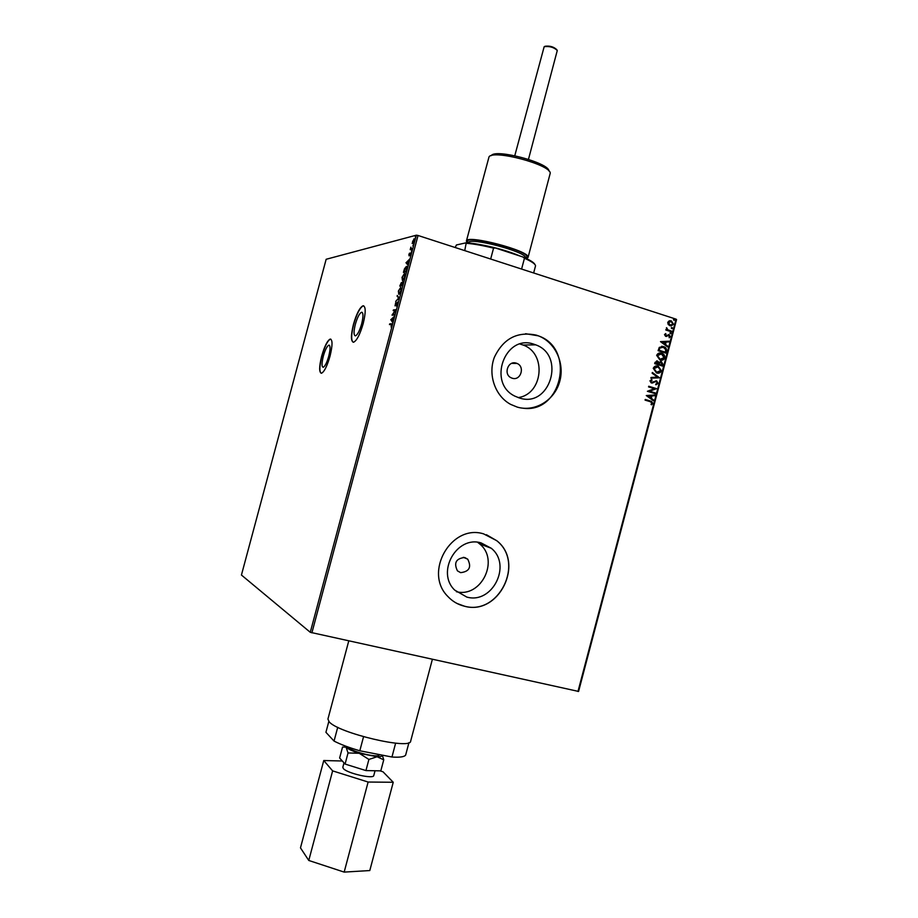 <?xml version="1.0" encoding="UTF-8"?>
<svg xmlns="http://www.w3.org/2000/svg" width="918" height="918" viewBox="0 0 918 918"><rect width="100%" height="100%" fill="white"/><g stroke="black" fill="none" stroke-linecap="round" stroke-linejoin="round"><path stroke-width="1.38" d="M361.681 323.825C363.448 316.435 363.402 312.579 361.554 312.258C359.443 313.336 357.377 317.353 355.346 324.306C353.579 331.662 353.625 335.529 355.484 335.873C357.572 334.829 359.638 330.801 361.681 323.825M328.747 356.23C330.446 349.196 330.48 345.489 328.839 345.145C327.015 346.109 325.179 349.781 323.32 356.184C321.633 363.207 321.598 366.902 323.239 367.28C325.041 366.339 326.888 362.656 328.747 356.23M330.021 356.184C332.637 345.317 332.683 339.614 330.17 339.086C327.359 340.578 324.513 346.247 321.667 356.115C319.051 366.925 319.005 372.628 321.529 373.213C324.306 371.779 327.141 366.098 330.021 356.184M330.79 339.132L330.388 339.155C327.577 340.635 324.743 346.315 321.885 356.173C319.498 365.789 319.246 371.48 321.128 373.236M363.195 323.618C365.915 312.223 365.846 306.279 363 305.786C359.741 307.461 356.563 313.658 353.441 324.364C350.71 335.701 350.779 341.645 353.637 342.207C356.85 340.589 360.04 334.393 363.195 323.618M363.746 305.843L363.241 305.855C359.982 307.541 356.792 313.726 353.671 324.433C351.204 334.45 351.02 340.383 353.132 342.219M512.244 378.227C520.632 381.119 525.314 366.661 517.041 363.448L516.237 363.161C507.975 360.246 503.133 374.441 511.234 377.837L512.244 378.227M460.641 572.648C469.362 571.604 471.714 567.106 467.71 559.165L464.657 557.501C456.028 558.454 453.618 562.906 457.439 570.858L460.641 572.648M466.757 597.056C492.404 604.503 512.187 564.88 491.268 548.264L481.124 542.917C456.751 535.309 435.901 572.224 454.662 590.067L466.757 597.056M456.372 591.708C481.353 598.111 499.828 559.877 479.609 543.869L477.635 542.308M519.554 398.033C549.985 408.281 566.004 355.45 535.733 344.847L533.828 344.181C504.957 333.716 486.988 383.254 515.044 396.22L519.554 398.033M518.154 397.586C543.077 394.338 546.979 353.189 523.088 345.03L520.058 344.055M517.247 407.099C534.758 412.262 554.242 400.592 559.567 382.026C565.132 363.539 555.401 342.184 538.269 335.804L536.33 335.139C517.27 331.18 503.271 338.604 494.32 357.4C487.722 374.842 495.192 396.106 510.649 404.379L517.247 407.099M522.939 408.2C562 413.903 575.838 348.129 538.178 335.804L525.612 333.716M464.428 606.201C498.99 616.104 525.165 562.562 496.718 540.668L483.614 533.874C451.346 523.673 423.278 572.373 447.858 596.47C452.448 601.393 457.979 604.641 464.428 606.201M456.877 603.401L464.347 606.155C498.899 616.058 525.062 562.516 496.627 540.633L486.414 534.712M577.973 691.484L676.061 319.154L676.566 319.533L578.581 691.438L310.273 632.307L241.434 575.035L326.154 259.278L416.382 235.18L418.046 235.478L311.891 632.858M412.148 243.465L414.087 238.76L414.454 241.09L412.607 243.201M412.262 249.18L410.208 249.662L410.897 247.172L411.08 248.686L412.446 248.468L412.262 249.18M408.854 254.584L409.508 253.15L409.21 255.112L410.748 252.863L410.277 255.766L410.564 253.575L409.026 255.824L409.084 254.665M406.777 269.708L406.192 271.866L403.427 272.382L404.482 268.779L406.364 266.438C407.19 266.174 407.328 267.264 406.777 269.708M402.52 285.647L399.766 286.083L401.361 282.549L401.717 283.318L402.807 281.746L402.52 285.647M399.181 298.132L395.669 301.437L398.538 298.155L397.276 295.412L399.181 298.132M394.855 314.312L394.671 315.023L392.009 315.115L395.21 310.456L393.202 310.663L393.386 309.951L396.094 309.664L392.847 314.495L394.855 314.312M391.252 324.479L389.473 324.605L389.668 323.893L391.47 323.767L391.963 325.397L391.183 327.175L391.252 324.479M310.273 632.307L416.382 235.18M390.77 319.762L394.281 316.446L392.261 320.852L392.663 322.516L390.804 319.636M397.678 304.007L396.53 306.164L397.264 302.848L395.027 305.866L395.773 302.458L395.199 305.155L397.46 302.137L397.678 304.007M398.871 294.403L398.355 291.098L400.753 287.288L401.258 290.627L398.871 294.403M402.543 280.656L402.015 277.397L404.425 273.553L404.941 276.834L402.543 280.656M405.986 262.823L409.589 259.151L408.235 261.068L407.971 265.21L406.008 262.709M411.459 251.475L411.78 250.293L411.459 251.475M412.916 246.024L413.238 244.831L412.916 246.024M415.292 237.119L415.613 235.937L415.292 237.119M668.201 324.49L667.73 322.379L669.142 320.887L671.333 320.887L673.617 324.284L670.197 325.844L668.201 324.49M671.517 331.834L665.825 330.01L666.847 329.608L666.537 327.692L667.856 329.826L671.689 331.168L671.517 331.834M664.506 334.622L665.653 333.59L665.217 334.806L666.376 335.701L669.096 334.68L670.358 336.619L669.233 337.755L668.947 335.368L665.665 336.378L664.506 334.622M666.434 351.112L665.906 353.132L658.103 350.687L659.285 347.371L663.519 346.579C665.791 347.199 666.755 348.702 666.434 351.112L665.676 353.063M662.498 366.075L654.683 363.654L655.004 362.415L657.472 361.015L658.917 362.346L661.385 361.635L662.957 364.343L662.498 366.075M659.399 377.803L650.851 378.193L651.046 377.459L657.54 377.16L652.159 373.224L652.354 372.49L659.434 377.688L650.862 378.17M655.406 392.984L655.222 393.661L647.397 391.286L654.385 388.693L648.556 386.926L648.728 386.249L656.554 388.635L649.588 391.217L655.406 392.984L655.004 393.592M650.288 401.694L645.067 400.122L645.251 399.456L651.619 401.418L652.859 403.461L651.528 404.838L651.011 404.322L652.055 403.231L650.288 401.694M676.061 319.154L418.046 235.478M646.283 395.543L654.878 394.992L654.683 395.727L651.941 395.865L651.298 398.309L653.57 399.961L653.375 400.696L646.283 395.543M658.149 383.38L655.922 384.826L655.67 384.16L657.334 383.185L656.336 381.567L651.16 382.875L649.944 380.821L651.711 379.547L652.055 380.213L650.747 381.073L651.505 382.267L656.714 380.97L658.149 383.38L655.911 384.78M656.508 372.926L653.237 368.325C654.327 366.179 655.991 365.467 658.24 366.202L661.465 370.815C660.375 372.926 658.722 373.637 656.508 372.926M659.927 359.959L656.657 355.358C657.747 353.212 659.411 352.501 661.649 353.246C663.886 353.912 664.953 355.45 664.873 357.871C663.783 359.982 662.13 360.682 659.927 359.959M660.49 341.634L669.05 341.198L668.855 341.932L666.124 342.035L665.481 344.479L667.742 346.155L667.547 346.889L660.49 341.634M670.404 333.773L669.91 333.016L670.702 332.66L671.207 333.429L670.404 333.773M671.758 328.644L671.265 327.875L672.056 327.531L672.55 328.3L671.758 328.644M673.961 320.279L673.468 319.521L674.26 319.166L674.753 319.934L673.961 320.279M645.239 399.502L651.378 401.407L652.859 403.461M652.629 403.45L651.436 404.746M654.626 395.004L654.683 395.727M654.442 395.715L651.941 395.865M651.711 395.853L651.298 398.309M651.057 398.297L653.57 399.961M653.329 399.95L653.168 400.546M651.057 395.91L647.947 396.037L650.564 397.781L651.057 395.91L648.188 396.06L650.564 397.781M648.716 386.306L656.554 388.635M656.278 388.773L649.588 391.217M649.347 391.206L655.165 392.973M655.268 381.544L652.641 382.967M652.411 382.955L651.814 383.036M651.505 379.593L652.055 380.213M651.814 380.213L650.747 381.073M650.506 381.073L651.505 382.267M655.796 380.798L656.519 380.901M656.29 380.89L657.908 383.368M652.319 372.628L659.434 377.688M656.634 365.949L658.24 366.202M657.999 366.202L661.465 370.815M661.224 370.815L657.747 373.156M656.783 366.684L653.811 368.543L656.175 372.146L657.69 372.444M658.057 366.879L654.041 368.554L656.68 372.249L660.65 370.597L658.057 366.879M656.657 360.9L657.472 361.015M657.242 361.015L658.917 362.346M660.467 361.485L661.281 361.6M661.04 361.589L662.957 364.343M662.716 364.331L662.268 366.007M660.535 362.197L658.734 364.251L661.867 365.157L661.109 362.266L659.434 362.885L658.975 364.262L661.867 365.157M656.749 361.612L655.429 363.23L658.172 364.01L657.311 361.692L655.659 363.23L658.172 364.01M659.962 352.994L661.649 353.246M661.408 353.246C663.645 353.912 664.712 355.45 664.632 357.871L664.873 357.871M664.632 357.871L661.258 360.2M660.111 353.717L657.231 355.576L659.858 359.294L661.19 359.489M661.476 353.923L657.46 355.576L660.099 359.294L664.07 357.641L661.476 353.923M661.637 346.293L663.519 346.579M663.278 346.579C665.55 347.199 666.525 348.714 666.193 351.112M661.844 347.027L659.686 347.968L658.849 350.263L665.286 352.214L665.745 349.643L663.335 347.256L659.927 347.968L659.078 350.263L665.286 352.214M668.809 341.209L668.855 341.932M668.614 341.932L666.124 342.035M665.883 342.035L665.481 344.479M665.24 344.479L667.742 346.155M667.501 346.166L667.352 346.74M665.252 342.058L662.153 342.173L664.758 343.94L665.252 342.058L662.383 342.173L664.758 343.94M665.47 333.67L666.043 334.141M665.802 334.141L665.217 334.806M664.976 334.806L665.814 335.69M668.35 334.6L669.096 334.68M668.855 334.691L670.358 336.619M670.117 336.631L669.176 337.686M667.352 335.885L666.594 336.436M670.461 332.672L671.207 333.429M665.986 329.413L666.847 329.608M666.411 327.806L667.065 328.208M666.64 328.483L667.856 329.826M667.615 329.826L671.689 331.168M671.448 331.168L671.299 331.765M671.815 327.542L672.55 328.3M669.945 320.703L671.333 320.887M671.092 320.898L673.617 324.284M673.376 324.295L671.15 325.97M670.037 321.415L668.189 322.62L669.979 325.133L671.092 325.27M671.161 321.552L668.43 322.608L670.289 325.144L672.917 324.054L671.161 321.552M674.019 319.177L674.753 319.934M390.035 324.57L389.668 323.893M390.173 324.043L392.02 323.916M392.778 322.092L391.275 319.912M392.594 318.58L391.435 319.648L392.066 320.566L392.594 318.58M392.548 315.218L393.019 314.541M393.765 310.605L393.386 309.951M393.891 310.1L396.014 309.882M394.809 314.518L392.847 314.495M399.02 298.281L397.069 296.181M398.905 294.391L398.596 293.439M400.374 288.057L400.753 287.288M400.569 288L398.653 291.029L399.055 293.691L400.971 290.685L400.569 288M400.34 285.991L400.489 285.406M402.887 284.247L402.623 282.457L401.487 284.787L402.635 285.188M401.464 284.901L401.177 283.26L400.237 285.326L401.648 285.223M400.237 285.326L401.12 285.188M402.669 285.062L402.635 284.167M401.396 285.142L402.417 284.982M402.566 280.644L402.256 279.703M404.069 274.31L404.93 273.713M404.241 274.264L402.314 277.316L402.727 279.944L404.643 276.903L404.241 274.264M404 272.279L404.161 271.705M405.963 267.218L406.364 266.438M407.03 268.641L406.169 267.149L403.897 271.625L406.318 271.418M403.897 271.625L406.1 271.212L406.743 268.549M408.062 264.877L406.49 262.984M407.867 261.435L406.663 262.628L407.34 263.42L408.12 261.515M411.046 253.735L410.369 253.173M414.42 241.227L413.892 239.472L414.511 238.944M413.077 243.316L414.202 241.159M413.892 239.472L412.572 241.572L412.882 243.259M544.982 46.267C549.79 45.636 553.726 46.772 556.778 49.664L556.882 49.824M528.47 159.342L557.283 50.479C553.887 47.266 549.515 46.015 544.167 46.703L514.78 155.704M375.049 770.753L373.787 775.503C373.718 779.405 346.843 773.254 343.309 768.504L342.827 767.264L343.998 762.858M379.352 754.573L379.306 754.734C379.318 758.383 352.466 752.163 348.863 747.665L348.484 747.16M432.355 659.399L410.679 741.067C411.23 750.247 338.076 733.057 329.149 721.789L327.933 719.046L348.748 640.971M382.221 755.124C382.381 756.283 380.683 756.834 377.126 756.753L359.225 753.288L368.898 759.427L377.126 756.753L383.735 759.84L382.301 755.135M383.735 759.84L380.809 770.868L365.938 770.581L345.088 764.063L339.626 758.016L342.552 747.057L346.04 747.114L345.42 746.047M346.04 747.114C348.071 749.077 352.466 751.131 359.225 753.288L348.037 752.944L346.04 747.114M395.624 743.178L391.952 757.017C399.8 757.545 404.368 756.891 405.653 755.066L408.958 742.605M391.952 757.017L359.81 750.775C349.299 747.734 340.716 744.498 334.049 741.078L325.924 732.312L328.828 721.433M363.539 736.741L359.81 750.775M337.721 727.297L334.049 741.078M345.088 764.063L348.037 752.944M365.938 770.581L368.898 759.427M379.995 770.845L383.001 771.786L393.237 782.274L368.118 782.033L332.626 770.879L323.756 760.529L342.322 760.999M368.118 782.033L344.17 872.1L369.793 870.551L393.237 782.274M344.17 872.1L308.769 860.464L332.626 770.879M308.769 860.464L300.473 847.865L323.756 760.529M491.164 155.67L491.314 155.59C495.25 148.475 549.102 162.807 548.907 170.909L548.964 171.012M526.439 258.578L528.045 257.476L550.249 173.158C550.513 164.597 493.15 149.336 489.019 156.875L466.39 241.067L467.228 242.834M481.778 244.911C496.19 247.619 508.997 251.348 520.219 256.111M528.045 257.476L528.079 257.247C529.984 250.843 466.298 234.159 466.39 241.067M521.585 269.054L524.453 258.256L522.95 257.006C530.168 260.115 534.161 262.628 534.953 264.568M464.738 250.625L466.252 242.765C474.055 243.304 483.797 245.049 495.456 248.009L522.95 257.006M495.456 248.009L493.563 248.147C483.006 245.542 474.055 243.936 466.688 243.327M490.66 259.025L493.563 248.147M533.645 272.967L535.55 265.784C535.251 263.936 531.556 261.423 524.453 258.256M455.179 247.516L456.418 244.968L466.252 242.765M468.169 242.914L467.526 241.847C464.164 234.09 528.619 250.453 526.932 256.948L525.578 258.176M525.452 258.027L526.117 257.648L525.486 257.797C527.161 251.899 468.295 236.465 468.364 242.834L467.962 242.168L468.318 242.926M362.312 312.487L361.554 312.258M329.459 345.329L328.839 345.145M511.762 363.344L517.041 363.448M463.269 557.306L467.71 559.165M479.609 543.869L491.268 548.264M523.088 345.03L535.733 344.847"/></g></svg>
